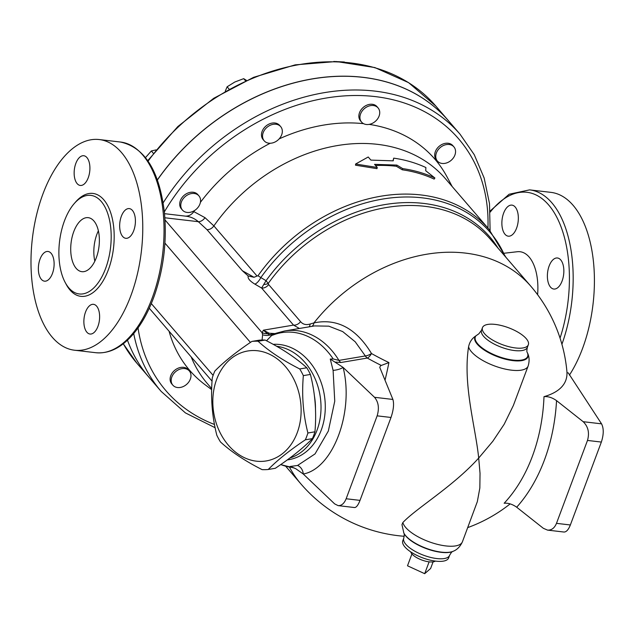 <?xml version="1.0" encoding="UTF-8"?>
<svg xmlns="http://www.w3.org/2000/svg" width="635" height="635" viewBox="0 0 635 635"><rect width="100%" height="100%" fill="white"/><g stroke="black" fill="none" stroke-linecap="round" stroke-linejoin="round"><path stroke-width="0.95" d="M211.709 388.644L207.359 383.596A157.051 121.356 -40.7 0 1 191.159 356.878M213.892 225.893A157.051 121.356 -40.7 0 1 445.397 178.657L488.974 229.283A157.051 121.356 139.3 0 0 258 275.765L257.04 276.034L213.884 225.909L204.986 217.654A6.802 4.691 -47.4 0 1 198.318 221.686L206.994 229.664C209.693 229.719 211.987 228.465 213.884 225.909M434.896 177.998L425.728 170.736L425.887 167.537C415.949 162.925 405.225 159.798 393.716 158.147L393.208 160.845L370.896 160.107L368.221 156.996L355.616 164.02L377.23 167.465L374.555 164.354L396.867 165.092L402.725 168.616C414.234 170.267 424.966 173.395 434.896 177.998L434.149 179.102A157.051 121.356 139.3 0 0 402.249 169.791L396.423 166.283A157.051 121.356 139.3 0 0 375.539 165.497M377.23 167.465L376.976 168.656L355.513 165.195L355.616 164.02M392.978 160.814L393.716 158.147M315.468 409.527A57.11 44.839 -99.6 0 0 314.341 395.502M268.256 469.479L275.312 468.289C290.901 457.859 303.26 447.969 312.404 438.626A64.587 50.713 -99.6 0 0 313.761 435.269A64.587 50.713 -99.6 0 0 314.952 431.8C316.659 412.139 315.143 393.017 310.404 374.436A64.587 50.713 -99.6 0 0 306.784 367.768C296.124 357.989 282.242 348.758 265.144 340.066A64.587 50.713 -99.6 0 0 258.969 340.217L251.92 341.408A64.587 50.713 80.4 0 1 258.088 341.257C268.748 351.036 282.631 360.267 299.728 368.959A64.587 50.713 80.4 0 1 303.347 375.626C301.649 395.295 303.165 414.417 307.904 432.999A64.587 50.713 80.4 0 1 306.713 436.459A64.587 50.713 80.4 0 1 305.348 439.817C289.766 450.247 277.4 460.137 268.256 469.479A64.587 50.713 80.4 0 1 262.088 469.63C244.991 460.947 231.108 451.707 220.448 441.928A64.587 50.713 80.4 0 1 216.829 435.261C212.09 416.687 210.574 397.566 212.28 377.896A64.587 50.713 80.4 0 1 214.828 371.078C223.972 361.728 236.331 351.846 251.92 341.408M297.22 432.745A55.745 43.775 -99.6 0 0 252.579 350.528A55.745 43.775 -99.6 0 0 221.131 434.642A55.745 43.775 -99.6 0 0 297.22 432.745M312.404 438.626L305.348 439.817M265.144 340.066L258.088 341.257M306.784 367.768L299.728 368.959M310.404 374.436L303.347 375.626M314.952 431.8L307.904 432.999M385.016 380.206A132.191 39.624 -76.6 0 0 388.922 362.577L380.595 365.697L379.738 367.308L392.906 399.447L374.523 397.296L343.114 367.419L330.263 359.053L333.097 370.356L334.748 401.185L328.343 431.038L315.031 453.922L297.529 465.479L290.1 466.487L295.751 468.701L303.26 474.012L334.669 503.896L338.13 505.627L354.568 507.548C356.338 507.516 358.156 505.127 360.013 500.38L346.146 498.753C344.21 503.499 341.535 505.785 338.13 505.627M293.68 467.757L290.1 466.487M330.263 359.053L333.192 358.95L338.947 360.402A6.802 5.342 -99.6 0 0 340.924 362.506L367.316 358.053A6.802 5.342 80.4 0 1 365.339 355.949L338.947 360.402A69.35 54.451 -99.6 0 0 284.694 330.962L276.209 333.208A13.597 8.334 70 0 0 274.09 334.637A68.191 53.538 80.4 0 1 333.192 358.95M266.525 340.781L271.621 335.494L274.09 334.637M374.523 397.296C378.531 402.082 379.405 408.265 377.142 415.846L391.009 417.465L360.013 500.38M377.142 415.846L346.146 498.753M391.009 417.465C393.541 409.916 394.176 403.908 392.906 399.447M556.546 400.629L583.184 421.696C588.208 426.601 589.637 432.848 587.486 440.444L601.353 442.063C603.782 434.499 603.853 428.427 601.567 423.847L568.261 372.896L566.976 372.745A138.716 51.006 20.5 0 1 543.997 396.653A147.534 103.235 87.7 0 1 504.142 503.253C508.222 502.872 512.405 504.19 516.692 507.222A155.472 108.791 -92.3 0 0 556.546 400.629C552.26 397.597 548.076 396.272 543.997 396.653M601.353 442.063L570.357 524.97L556.482 523.351C554.522 528.09 551.529 530.344 547.513 530.106L543.33 528.296L516.692 507.222M547.513 530.106L563.951 532.035C566.333 532.074 568.468 529.717 570.357 524.97M587.486 440.444L556.482 523.351M311.872 326.374A6.802 4.493 -105.1 0 0 313.96 322.89C337.042 318.111 356.227 328.327 371.515 353.544A136.938 50.348 20.5 0 0 388.922 362.577M475.933 335.836L478.893 333.764L481.513 330.216A24.471 9.001 -159.5 0 0 501.285 347.218A24.471 9.001 -159.5 0 0 527.36 347.361C526.748 350.29 526.709 351.981 527.233 352.425A27.916 10.263 20.5 0 1 501.11 357.394A27.916 10.263 20.5 0 1 475.933 335.836L475.29 336.28C471.749 338.772 469.511 342.273 468.582 346.781A31.734 11.668 20.5 0 0 497.991 367.117A31.734 11.668 20.5 0 0 528.137 366.022L513.358 405.487L504.198 424.228L492.816 441.277L478.695 458.049L480.028 473.297L479.846 487.997L477.322 501.658L462.423 541.774A31.734 11.668 -159.5 0 1 432.284 542.869A31.734 11.668 -159.5 0 1 402.868 522.534C416.56 508.024 453.088 486.481 478.695 458.049C475.488 426.577 462.701 384.604 468.582 346.781M453.049 551.339A27.916 10.263 -159.5 0 1 452.826 551.442A27.916 10.263 -159.5 0 1 426.022 548.521A27.916 10.263 -159.5 0 1 403.876 533.138L401.963 524.661L402.868 522.534M314.531 325.922L328.803 326.16L342.686 331.581L355.195 341.781L365.339 355.949A6.802 2.23 -29 0 0 371.515 353.544A6.802 2.429 -60.8 0 1 367.316 358.053A143.073 52.61 20.5 0 0 381.381 365.474M435.364 561.094A13.597 5.001 -159.5 0 1 429.117 561.84A13.597 5.001 -159.5 0 1 411.925 553.95L407.503 565.793L424.688 573.683L430.617 568.5L433.094 561.864M429.117 561.84L424.688 573.683M411.925 553.95A13.597 5.001 -159.5 0 1 410.718 551.878M402.249 169.791L402.725 168.616M396.423 166.283L396.867 165.092M262.874 138.414A10.874 8.406 -40.7 0 1 268.359 126.286A10.874 8.406 -40.7 0 1 280.678 126.619A10.874 8.406 -40.7 0 1 277.916 140.089A10.874 8.406 -40.7 0 1 264.192 140.819A10.874 8.406 -40.7 0 1 262.874 138.414M264.192 140.819L263.12 139.573A10.874 8.406 -40.7 0 1 261.803 137.168A10.874 8.406 -40.7 0 1 267.287 125.039A10.874 8.406 -40.7 0 1 279.606 125.381L280.678 126.619M184.452 211.645A10.874 8.406 -40.7 0 1 182.435 210.066A10.874 8.406 -40.7 0 1 185.19 196.596A10.874 8.406 -40.7 0 1 198.922 195.866A10.874 8.406 -40.7 0 1 197.342 208.185A10.874 8.406 -40.7 0 1 184.452 211.645M182.435 210.066L181.364 208.82A10.874 8.406 -40.7 0 1 184.118 195.35A10.874 8.406 -40.7 0 1 197.85 194.627L198.922 195.866M186.476 384.5A10.874 8.406 -40.7 0 1 172.839 385.159A10.874 8.406 -40.7 0 1 175.593 371.689A10.874 8.406 -40.7 0 1 189.325 370.959A10.874 8.406 -40.7 0 1 186.476 384.5M172.839 385.159L171.767 383.913A10.874 8.406 -40.7 0 1 174.522 370.443A10.874 8.406 -40.7 0 1 188.254 369.721L189.325 370.959M440.261 147.534A10.874 8.406 -40.7 0 1 453.906 146.875A10.874 8.406 -40.7 0 1 451.144 160.345A10.874 8.406 -40.7 0 1 437.42 161.076A10.874 8.406 -40.7 0 1 440.261 147.534M437.42 161.076L436.348 159.829A10.874 8.406 -40.7 0 1 439.19 146.288A10.874 8.406 -40.7 0 1 452.834 145.637L453.906 146.875M246.499 80.383L243.681 78.661L234.799 82.026L227.116 86.789L225.266 91.234M156.059 149.892L151.336 150.971L145.344 157.79M245.539 80.82L243.681 78.661M153.329 153.289L151.336 150.971M229.092 89.083L227.116 86.789M360.585 113.927A10.874 8.406 -40.7 0 1 368.737 106.093A10.874 8.406 -40.7 0 1 378.071 107.91A10.874 8.406 -40.7 0 1 375.317 121.38A10.874 8.406 -40.7 0 1 361.585 122.103A10.874 8.406 -40.7 0 1 360.585 113.927M361.585 122.103L360.513 120.864A10.874 8.406 -40.7 0 1 359.513 112.681A10.874 8.406 -40.7 0 1 367.665 104.846A10.874 8.406 -40.7 0 1 377.007 106.664L378.071 107.91M344.4 62L333.74 61.468M164.528 213.677L185.476 216.138C188.825 216.21 191.611 214.701 193.842 211.63A161.806 125.031 -40.7 0 1 194.604 210.502M200.398 202.367A161.806 125.031 -40.7 0 1 270.216 143.256M279.13 138.914A161.806 125.031 -40.7 0 1 363.585 123.674M369.141 124.381A161.806 125.031 -40.7 0 1 447.032 176.895L452.191 186.555M149.344 377.682A197.16 152.352 139.3 0 1 149.312 377.65A197.16 152.352 139.3 0 1 127.46 340.177A197.16 152.352 139.3 0 0 149.368 377.714L161.195 391.446A197.16 152.352 139.3 0 1 133.715 333.542M490.117 230.632L489.49 203.581L484.164 178.038L474.258 154.694L460.026 134.175L448.199 120.444A197.16 152.352 139.3 0 0 157.385 180.007M448.175 120.404A197.16 152.352 139.3 0 0 448.143 120.372A197.16 152.352 139.3 0 0 157.353 179.903M515.541 347.956A24.471 9.001 -159.5 0 1 491.831 339.582A24.471 9.001 -159.5 0 1 482.481 327.612A24.471 9.001 -159.5 0 1 495.276 324.414A24.471 9.001 -159.5 0 1 518.986 332.788A24.471 9.001 -159.5 0 1 528.336 344.757A24.471 9.001 -159.5 0 1 515.541 347.956M449.596 555.347L448.627 557.951A24.471 9.001 -159.5 0 1 435.832 561.149A24.471 9.001 -159.5 0 1 412.123 552.775A24.471 9.001 -159.5 0 1 402.773 540.806L403.749 538.21A24.471 9.001 20.5 0 0 413.091 550.18A24.471 9.001 20.5 0 0 436.809 558.554A24.471 9.001 20.5 0 0 449.596 555.347C451.056 552.736 452.136 551.434 452.826 551.442L453.279 551.236A28.297 10.406 20.5 0 1 426.109 548.275A28.297 10.406 20.5 0 1 403.662 532.686M211.685 389.644L205.375 384.953A161.806 125.031 -40.7 0 1 169.077 331.232M264.239 284.448A6.802 3.469 -179.7 0 0 268.208 283.472L266.057 280.67L261.612 288.044A6.802 5.255 139.3 0 0 268.653 284.567L268.208 283.472A151.606 117.157 -40.7 0 1 490.569 239.466L530.804 286.202A151.606 117.157 -40.7 0 0 313.96 322.89L310.15 324.017C306.133 325.231 302.935 324.437 300.553 321.62A6.802 5.255 -40.7 0 1 293.513 325.096L299.418 328.478M498.07 248.182A152.702 117.999 139.3 0 0 266.057 280.67L260.842 277.582A8.16 3.207 -59.8 0 1 254.857 284.115L261.612 288.044L293.513 325.096L263.43 330.176L267.343 333.716L271.621 335.494A13.597 11.009 73.8 0 1 275.09 333.581L269.232 333.248A13.597 9.247 105 0 0 267.343 333.716A13.597 12.636 26.5 0 1 262.104 332.732L262.612 334.796L262.08 340.027M254.016 277.281L242.356 270.732L248.19 275.971L254.016 277.281L257.04 276.034M504.976 256.199A155.956 120.515 -40.7 0 0 394.605 197.533A155.956 120.515 -40.7 0 0 260.842 277.582L258 275.765M185.476 216.138C190.349 216.614 194.635 218.464 198.318 221.686L164.862 217.773M204.986 217.654L193.842 211.63M310.15 324.017A6.802 4.35 -110.3 0 1 309.078 326.842M275.114 333.573A13.597 11.009 73.8 0 0 275.09 333.581L276.209 333.208M269.232 333.248L263.43 330.176L262.104 332.732L165.005 219.94M504.174 253.238L517.279 251.73A43.513 22.511 96.7 0 1 537.607 294.703M561.911 344.281A106.061 54.872 -83.3 0 0 529.598 189.873L550.862 192.357A106.061 54.872 96.7 0 1 593.503 262.16A106.061 54.872 96.7 0 1 569.42 375.102M550.521 287.131A15.637 8.088 96.7 0 1 548.18 269.169A15.637 8.088 96.7 0 1 557.435 257.985A15.637 8.088 96.7 0 1 563.65 274.455A15.637 8.088 96.7 0 1 553.799 289.044A15.637 8.088 96.7 0 1 550.521 287.131M516.58 228.171A15.637 8.088 96.7 0 1 508.286 236.18A15.637 8.088 96.7 0 1 502.071 219.71A15.637 8.088 96.7 0 1 511.921 205.121A15.637 8.088 96.7 0 1 516.58 228.171M98.369 230.838A27.194 14.073 -83.3 0 0 94.821 261.207M96.306 257.754A27.194 14.073 96.7 0 1 81.883 271.677A27.194 14.073 96.7 0 1 71.064 243.038A27.194 14.073 96.7 0 1 88.201 217.662A27.194 14.073 96.7 0 1 96.306 257.754M64.484 220.797A49.633 25.678 96.7 0 1 90.805 195.374A49.633 25.678 96.7 0 1 110.546 247.65A49.633 25.678 96.7 0 1 79.28 293.965A49.633 25.678 96.7 0 1 64.484 220.797M42.966 193.873A106.061 54.872 96.7 0 1 99.211 139.549A106.061 54.872 96.7 0 1 141.391 251.262A106.061 54.872 96.7 0 1 74.573 350.226A106.061 54.872 96.7 0 1 42.966 193.873M88.225 177.784A14.954 7.739 96.7 0 1 80.288 185.452A14.954 7.739 96.7 0 1 75.835 163.401A14.954 7.739 96.7 0 1 83.764 155.734A14.954 7.739 96.7 0 1 88.225 177.784M122.666 236.482A14.954 7.739 96.7 0 1 120.428 219.305A14.954 7.739 96.7 0 1 129.278 208.597A14.954 7.739 96.7 0 1 132.413 210.423A14.954 7.739 96.7 0 1 134.652 227.6A14.954 7.739 96.7 0 1 125.801 238.308A14.954 7.739 96.7 0 1 122.666 236.482M85.558 311.983A14.954 7.739 96.7 0 1 93.488 304.324A14.954 7.739 96.7 0 1 97.941 326.374A14.954 7.739 96.7 0 1 90.011 334.034A14.954 7.739 96.7 0 1 85.558 311.983M51.11 253.294A14.954 7.739 96.7 0 1 53.356 270.47A14.954 7.739 96.7 0 1 44.498 281.17A14.954 7.739 96.7 0 1 41.37 279.344A14.954 7.739 96.7 0 1 39.124 262.168A14.954 7.739 96.7 0 1 47.974 251.46A14.954 7.739 96.7 0 1 51.11 253.294M148.09 161.139A197.16 152.352 -40.7 0 1 435.753 105.989L408.591 82.637L374.833 67.556L336.344 61.531L295.188 64.857L253.587 77.335L213.757 98.274L177.832 126.548L147.749 160.631M123.277 343.765L136.93 363.26A197.16 152.352 -40.7 0 1 123.293 343.749M297.529 465.479A8.636 6.739 -104.3 0 1 303.26 474.012C333.058 468.686 354.338 411.774 343.114 367.419A8.636 2.81 -12.4 0 1 333.097 370.356M292.608 467.487A68.191 53.538 80.4 0 1 280.749 464.558M287.274 459.907A58.261 45.744 -99.6 0 0 321.207 430.205A58.261 45.744 -99.6 0 0 316.198 371.515A58.261 45.744 -99.6 0 0 273.169 344.345M335.605 362.101L340.924 362.506M601.567 423.847L583.184 421.696M404.217 536.281A151.606 151.606 0 0 1 301.014 484.037A151.606 117.157 -40.7 0 1 289.6 467.32M164.346 211.884A193.08 149.201 -40.7 0 1 364.561 95.71A193.08 149.201 -40.7 0 1 487.942 228.084M527.336 352.655A28.297 10.406 -159.5 0 1 527.447 352.877A28.297 10.406 -159.5 0 1 501.301 358.021A28.297 10.406 -159.5 0 1 475.29 336.28M403.749 538.21C404.36 535.273 404.4 533.583 403.876 533.138A27.916 10.263 -159.5 0 1 403.773 532.916M460.026 134.175A197.16 152.352 139.3 0 0 163.147 202.875M214.495 424.482A193.08 149.201 -40.7 0 1 138.041 327.93M248.19 275.971C247.547 278.313 249.769 281.027 254.857 284.115M300.553 321.62L268.653 284.567M206.994 229.664L242.356 270.732M262.612 334.796A13.597 12.089 33.1 0 0 269.812 335.089A13.597 9.842 -90.9 0 1 273.09 333.78M276.566 346.258A57.11 44.839 80.4 0 1 317.024 430.22A57.11 44.839 80.4 0 1 289.798 458.041M213.122 375.38L151.305 303.578M164.925 243.102L250.436 342.416M490.204 212.098A103.338 53.467 96.7 0 1 555.76 215.313A103.338 53.467 96.7 0 1 560.046 338.114M65.516 283.035A51.808 26.805 -83.3 0 0 102.283 282.218A51.808 26.805 -83.3 0 0 110.482 212.114A51.808 26.805 -83.3 0 0 74.898 202.835M120.475 142.034A106.061 54.872 96.7 0 1 162.655 253.746A106.061 54.872 96.7 0 1 95.837 352.711C109.045 353.901 121.46 347.758 133.08 334.288C141.732 324.104 148.876 311.094 154.503 295.267C163.671 268.565 166.981 241.094 164.449 212.868C159.456 170.966 144.804 147.36 120.475 142.034L99.211 139.549M280.694 464.598L294.537 468.106M567.015 372.745A151.606 151.606 0 0 0 530.804 286.202M467.725 527.606A151.606 151.606 0 0 0 510.151 503.888M314.579 325.914L284.694 330.962M448.143 120.372L435.753 105.989M149.312 377.65L136.93 363.26M527.233 352.425L527.447 352.877C527.868 353.79 530.447 358.323 528.137 366.022M482.481 327.612L481.513 330.216M527.36 347.361L528.336 344.757M462.423 541.774C459.081 549.164 454.12 550.855 453.279 551.236M215.13 427.72L185.42 412.909L161.195 391.446M301.014 484.037L285.806 466.376M488.974 229.283L505.865 257.231M212.05 381.151L149.273 308.229M529.598 189.873L509.111 194.239L490.141 210.987M74.573 350.226L95.837 352.711"/></g></svg>
